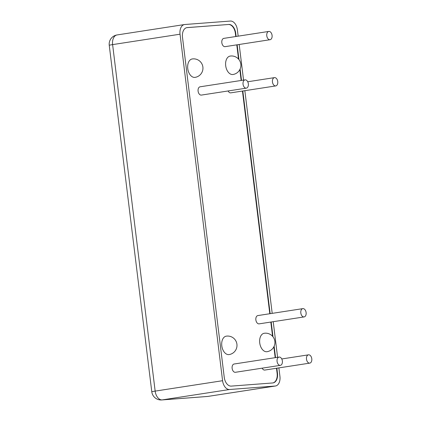 <?xml version="1.0" encoding="UTF-8"?>
<svg xmlns="http://www.w3.org/2000/svg" width="421" height="421" viewBox="0 0 421 421"><rect width="100%" height="100%" fill="white"/><g stroke="black" fill="none" stroke-linecap="round" stroke-linejoin="round"><path stroke-width="0.63" d="M269.94 39.732A4.194 2.647 81.2 0 0 270.066 39.716A4.194 2.647 81.2 0 0 272.045 35.169A4.194 2.647 81.2 0 0 268.787 31.433A4.194 2.647 81.2 0 0 266.793 35.88A4.194 2.647 81.2 0 0 269.94 39.732M270.066 39.716L225.114 46.652A4.194 2.647 -98.8 0 1 224.988 46.668A4.194 2.647 -98.8 0 1 221.841 42.81A4.194 2.647 -98.8 0 1 223.835 38.369L268.787 31.433M246.201 88.168A4.194 2.647 81.2 0 0 246.332 88.152A4.194 2.647 81.2 0 0 248.311 83.605A4.194 2.647 81.2 0 0 245.054 79.869A4.194 2.647 81.2 0 0 243.059 84.311A4.194 2.647 81.2 0 0 246.201 88.168M246.332 88.152L201.38 95.088A4.194 2.647 -98.8 0 1 201.249 95.104A4.194 2.647 -98.8 0 1 198.107 91.246A4.194 2.647 -98.8 0 1 200.101 86.8L245.054 79.869M280.239 365.37A4.194 2.647 81.2 0 0 280.365 365.354A4.194 2.647 81.2 0 0 282.344 360.808A4.194 2.647 81.2 0 0 279.086 357.071A4.194 2.647 81.2 0 0 277.092 361.518A4.194 2.647 81.2 0 0 280.239 365.37M280.365 365.354L235.418 372.29A4.194 2.647 -98.8 0 1 235.286 372.306A4.194 2.647 -98.8 0 1 232.145 368.449A4.194 2.647 -98.8 0 1 234.139 364.007L279.086 357.071M309.645 363.139A4.194 2.647 81.2 0 0 309.777 363.123A4.194 2.647 81.2 0 0 311.756 358.576A4.194 2.647 81.2 0 0 308.498 354.835A4.194 2.647 81.2 0 0 306.504 359.281A4.194 2.647 81.2 0 0 309.645 363.139M309.777 363.123L264.825 370.059A4.194 2.647 -98.8 0 1 264.693 370.07A4.194 2.647 -98.8 0 1 262.146 368.17M303.973 316.934A4.194 2.647 81.2 0 0 304.104 316.924A4.194 2.647 81.2 0 0 306.083 312.371A4.194 2.647 81.2 0 0 302.825 308.635A4.194 2.647 81.2 0 0 300.831 313.082A4.194 2.647 81.2 0 0 303.973 316.934M304.104 316.924L259.152 323.854A4.194 2.647 -98.8 0 1 259.02 323.87A4.194 2.647 -98.8 0 1 255.879 320.018A4.194 2.647 -98.8 0 1 257.873 315.571L302.825 308.635M275.613 85.931A4.194 2.647 81.2 0 0 275.739 85.921A4.194 2.647 81.2 0 0 277.718 81.369A4.194 2.647 81.2 0 0 274.46 77.632A4.194 2.647 81.2 0 0 272.466 82.079A4.194 2.647 81.2 0 0 275.613 85.931M275.739 85.921L230.787 92.852A4.194 2.647 -98.8 0 1 230.661 92.867A4.194 2.647 -98.8 0 1 228.114 90.962M232.997 74.491A9.315 5.889 -98.8 0 1 232.713 74.528A9.315 5.889 -98.8 0 1 225.724 65.96A9.315 5.889 -98.8 0 1 230.155 56.077A9.315 9.315 0 0 1 240.833 64.224A9.315 9.315 0 0 1 232.997 74.491M195.06 77.375A9.315 5.889 -98.8 0 1 194.776 77.411A9.315 5.889 -98.8 0 1 187.787 68.844A9.315 5.889 -98.8 0 1 192.218 58.961A9.315 9.315 0 0 1 202.896 67.107A9.315 9.315 0 0 1 195.06 77.375M229.098 354.577A9.315 5.889 -98.8 0 1 228.808 354.614A9.315 5.889 -98.8 0 1 221.825 346.046A9.315 5.889 -98.8 0 1 226.256 336.163A9.315 9.315 0 0 1 236.934 344.31A9.315 9.315 0 0 1 229.098 354.577M267.035 351.698A9.315 5.889 -98.8 0 1 266.746 351.73A9.315 5.889 -98.8 0 1 259.762 343.162A9.315 5.889 -98.8 0 1 264.193 333.279A9.315 9.315 0 0 1 274.866 341.426A9.315 9.315 0 0 1 267.035 351.698M276.492 368.254L277.118 373.327A9.315 5.889 -98.8 0 1 272.834 382.947M186.777 27.654A9.315 5.889 -98.8 0 1 186.882 27.649L228.35 24.497A9.315 5.889 -98.8 0 1 235.365 33.291L235.765 36.527M236.786 44.852L238.533 59.087M239.828 69.618L241.159 80.469M242.459 91.052L269.798 313.729M270.819 322.054L272.571 336.295M273.861 346.82L275.192 357.671M276.85 368.201L277.471 373.269A9.315 5.889 81.2 0 1 273.013 382.926A9.315 5.889 81.2 0 1 272.724 382.957L231.261 386.11A9.315 5.889 81.2 0 1 224.246 377.316L182.493 37.28A9.315 5.889 81.2 0 1 186.956 27.623A9.315 5.889 81.2 0 1 187.24 27.591L228.35 24.497M235.365 33.291L235.723 33.233A9.315 5.889 81.2 0 0 228.708 24.439M278.891 367.886L279.928 376.348A9.315 5.889 -98.8 0 1 275.466 385.999A9.315 5.889 -98.8 0 1 275.181 386.036L229.598 389.499A9.315 5.889 -98.8 0 1 222.583 380.705L155.154 391.109A9.315 0.353 173 0 0 151.792 391.798A9.315 9.315 0 0 0 161.743 399.95A9.315 7.21 -94.3 0 0 162.174 399.903A9.315 5.889 -98.8 0 1 155.154 391.109L112.612 44.605A9.315 5.889 -98.8 0 1 117.07 34.948A9.315 9.315 0 0 0 109.244 45.294A9.315 0.353 -7 0 1 112.612 44.605L180.035 34.201A9.315 5.889 -98.8 0 1 184.498 24.544A9.315 5.889 -98.8 0 1 184.782 24.513L230.366 21.05A9.315 5.889 -98.8 0 1 237.386 29.844L238.16 36.159M277.592 357.303L273.218 321.686M272.198 313.361L244.854 90.683M243.554 80.101L239.181 44.484M235.723 33.233L236.118 36.469M237.144 44.8L238.96 59.603M240.117 69.012L241.517 80.411M242.817 90.999L270.156 313.677M271.177 322.002L272.997 336.811M274.15 346.215L275.55 357.613M180.035 34.201L222.583 380.705M186.882 27.649L187.24 27.591M277.471 373.269L277.118 373.327M208.042 396.403A9.315 5.889 -98.8 0 1 207.753 396.435A9.315 7.21 85.7 0 1 207.327 396.487A9.315 9.315 0 0 0 208.042 396.403L275.466 385.999M275.181 386.036L207.753 396.435L162.174 399.903L229.598 389.499M281.765 358.96L308.498 354.835M247.727 81.758L274.46 77.632M207.327 396.487L161.743 399.95M151.792 391.798L109.244 45.294M117.07 34.948L184.498 24.544"/></g></svg>
